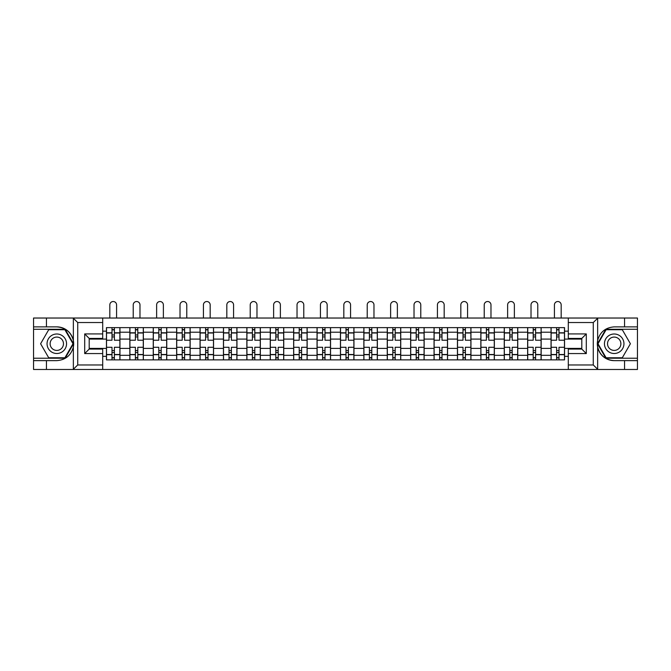 <?xml version="1.0" encoding="UTF-8"?>
<svg xmlns="http://www.w3.org/2000/svg" width="671" height="671" viewBox="0 0 671 671"><rect width="100%" height="100%" fill="white"/><g stroke="black" fill="none" stroke-linecap="round" stroke-linejoin="round"><path stroke-width="1.01" d="M102.697 369.478L568.303 369.478L568.303 349.071L581.799 349.071L581.799 338.427L568.303 338.427L568.303 318.029L102.697 318.029L102.697 338.427L89.201 338.427L89.201 349.071L102.697 349.071L102.697 369.478L73.089 369.478L77.727 364.974L102.697 364.974M73.089 369.478L33.55 369.478L33.55 360.629L46.45 360.629L46.45 369.478L78.247 369.478M78.247 318.029L33.55 318.029L33.55 358.222L65.154 358.222L73.516 343.753L65.154 329.276L33.55 329.276M568.303 318.029L637.45 318.029L637.45 326.878L624.55 326.878L624.55 318.029L592.753 318.029M129.847 359.874L129.847 332.204L119.95 332.204L119.95 359.874M119.95 332.204L119.95 327.624M129.847 332.204L129.847 327.624M143.351 327.624L143.351 359.874M153.248 359.874L153.248 327.624M166.752 327.624L166.752 359.874M176.649 359.874L176.649 327.624M190.153 327.624L190.153 359.874M200.05 359.874L200.05 327.624M213.554 327.624L213.554 359.874M223.451 359.874L223.451 327.624M236.947 327.624L236.947 359.874M246.853 359.874L246.853 327.624M260.348 327.624L260.348 359.874M270.254 359.874L270.254 327.624M283.749 327.624L283.749 359.874M293.646 359.874L293.646 327.624M307.15 327.624L307.15 359.874M317.048 359.874L317.048 327.624M330.551 327.624L330.551 359.874M340.449 359.874L340.449 327.624M353.952 327.624L353.952 359.874M363.85 359.874L363.85 327.624M377.354 327.624L377.354 359.874M387.251 359.874L387.251 327.624M400.746 327.624L400.746 359.874M410.652 359.874L410.652 327.624M424.147 327.624L424.147 359.874M434.053 359.874L434.053 327.624M447.549 327.624L447.549 359.874M457.446 359.874L457.446 327.624M470.95 327.624L470.95 359.874M480.847 359.874L480.847 327.624M494.351 327.624L494.351 359.874M504.248 359.874L504.248 327.624M517.752 327.624L517.752 359.874M527.649 359.874L527.649 327.624M541.153 327.624L541.153 359.874M551.05 359.874L551.05 327.624M551.05 348.4L541.153 348.4M527.649 348.4L517.752 348.4M504.248 348.4L494.351 348.4M480.847 348.4L470.95 348.4M457.446 348.4L447.549 348.4M434.053 348.4L424.147 348.4M410.652 348.4L400.746 348.4M387.251 348.4L377.354 348.4M363.85 348.4L353.952 348.4M340.449 348.4L330.551 348.4M317.048 348.4L307.15 348.4M293.646 348.4L283.749 348.4M270.254 348.4L260.348 348.4M246.853 348.4L236.947 348.4M223.451 348.4L213.554 348.4M200.05 348.4L190.153 348.4M176.649 348.4L166.752 348.4M153.248 348.4L143.351 348.4M129.847 348.4L119.95 348.4M551.05 339.098L541.153 339.098M527.649 339.098L517.752 339.098M504.248 339.098L494.351 339.098M480.847 339.098L470.95 339.098M457.446 339.098L447.549 339.098M434.053 339.098L424.147 339.098M410.652 339.098L400.746 339.098M387.251 339.098L377.354 339.098M363.85 339.098L353.952 339.098M340.449 339.098L330.551 339.098M317.048 339.098L307.15 339.098M293.646 339.098L283.749 339.098M270.254 339.098L260.348 339.098M246.853 339.098L236.947 339.098M223.451 339.098L213.554 339.098M200.05 339.098L190.153 339.098M176.649 339.098L166.752 339.098M153.248 339.098L143.351 339.098M129.847 339.098L119.95 339.098M89.201 348.4L106.454 348.4L106.454 339.098L89.201 339.098M102.697 331.147L106.454 331.147L106.454 339.098M581.799 339.098L564.546 339.098L564.546 327.624L106.454 327.624L106.454 331.147M564.546 331.147L568.303 331.147M568.303 356.351L564.546 356.351L564.546 348.4L581.799 348.4M106.454 348.4L106.454 359.874L564.546 359.874L564.546 356.351M106.454 356.351L102.697 356.351M564.546 339.098L564.546 348.4M114.397 357.626L111.998 357.626M111.998 329.872L114.397 329.872M137.798 357.626L135.399 357.626M135.399 329.872L137.798 329.872M161.199 357.626L158.801 357.626M158.801 329.872L161.199 329.872M184.6 357.626L182.202 357.626M182.202 329.872L184.6 329.872M208.002 357.626L205.603 357.626M205.603 329.872L208.002 329.872M231.403 357.626L229.004 357.626M229.004 329.872L231.403 329.872M254.804 357.626L252.397 357.626M252.397 329.872L254.804 329.872M278.197 357.626L275.798 357.626M275.798 329.872L278.197 329.872M301.598 357.626L299.199 357.626M299.199 329.872L301.598 329.872M324.999 357.626L322.6 357.626M322.6 329.872L324.999 329.872M348.4 357.626L346.001 357.626M346.001 329.872L348.4 329.872M371.801 357.626L369.402 357.626M369.402 329.872L371.801 329.872M395.202 357.626L392.803 357.626M392.803 329.872L395.202 329.872M418.603 357.626L416.196 357.626M416.196 329.872L418.603 329.872M441.996 357.626L439.597 357.626M439.597 329.872L441.996 329.872M465.397 357.626L462.998 357.626M462.998 329.872L465.397 329.872M488.798 357.626L486.4 357.626M486.4 329.872L488.798 329.872M512.199 357.626L509.801 357.626M509.801 329.872L512.199 329.872M535.601 357.626L533.202 357.626M533.202 329.872L535.601 329.872M559.002 357.626L556.603 357.626M556.603 329.872L559.002 329.872M119.874 359.874L119.874 340.222L114.397 340.222L114.397 327.624M111.998 327.624L111.998 340.222L106.521 340.222L106.521 327.624M116.578 318.029L116.578 304.902A3.372 3.372 0 0 0 113.198 301.522A3.372 3.372 0 0 0 109.826 304.902L109.826 318.029M119.874 340.222L119.874 327.624M106.521 359.874L106.521 347.276L111.998 347.276L111.998 359.874M114.397 359.874L114.397 347.276L119.874 347.276M111.998 336.926L114.397 336.926M106.521 347.276L106.521 340.222M114.397 350.572L111.998 350.572M114.397 357.928L111.998 357.928M111.998 352.527L114.397 352.527M114.397 334.972L111.998 334.972M111.998 329.578L114.397 329.578M46.45 360.629L56.8 360.629C65.515 359.975 71.034 355.437 73.357 347.016L73.357 340.482C71.034 332.061 65.515 327.523 56.8 326.878L33.55 326.878M33.55 360.629L33.55 358.222M102.697 322.525L77.727 322.525L73.089 318.029L46.45 318.029L46.45 326.878M73.089 318.029L102.697 318.029M56.8 326.878A16.876 16.876 0 0 1 73.357 347.016L73.357 369.344M89.201 338.427L84.697 333.923L102.697 333.923M102.697 353.575L84.697 353.575L89.201 349.071M597.911 318.029L593.273 322.525L568.303 322.525M624.55 326.878L614.2 326.878C605.485 327.523 599.966 332.061 597.643 340.482L597.643 347.016C599.966 355.437 605.485 359.975 614.2 360.629L637.45 360.629L637.45 329.276L605.846 329.276L597.484 343.753L605.846 358.222L637.45 358.222M568.303 364.974L593.273 364.974L597.911 369.478L637.45 369.478L637.45 360.629M637.45 326.878L637.45 329.276M624.55 369.478L624.55 360.629M597.911 369.478L568.303 369.478M614.2 360.629A16.876 16.876 0 0 1 597.643 340.482L597.643 318.155M581.799 349.071L586.303 353.575L568.303 353.575M568.303 333.923L586.303 333.923L581.799 338.427M47.054 343.753A9.746 9.746 0 0 0 56.8 353.5A9.746 9.746 0 0 0 66.546 343.753A9.746 9.746 0 0 0 56.8 333.999A9.746 9.746 0 0 0 47.054 343.753M50.124 343.753A6.676 6.676 0 0 0 56.8 350.421A6.676 6.676 0 0 0 63.477 343.753A6.676 6.676 0 0 0 56.8 337.077A6.676 6.676 0 0 0 50.124 343.753M64.894 329.721L72.996 343.753L64.894 357.777L48.706 357.777L40.604 343.753L48.706 329.721L64.894 329.721M604.454 343.753A9.746 9.746 0 0 0 614.2 353.5A9.746 9.746 0 0 0 623.946 343.753A9.746 9.746 0 0 0 614.2 333.999A9.746 9.746 0 0 0 604.454 343.753M607.523 343.753A6.676 6.676 0 0 0 614.2 350.421A6.676 6.676 0 0 0 620.876 343.753A6.676 6.676 0 0 0 614.2 337.077A6.676 6.676 0 0 0 607.523 343.753M622.294 329.721L630.396 343.753L622.294 357.777L606.106 357.777L598.004 343.753L606.106 329.721L622.294 329.721M143.275 359.874L143.275 340.222L137.798 340.222L137.798 327.624M135.399 327.624L135.399 340.222L129.922 340.222L129.922 327.624M139.979 318.029L139.979 304.902A3.372 3.372 0 0 0 136.599 301.522A3.372 3.372 0 0 0 133.227 304.902L133.227 318.029M143.275 340.222L143.275 327.624M129.922 359.874L129.922 347.276L135.399 347.276L135.399 359.874M137.798 359.874L137.798 347.276L143.275 347.276M135.399 336.926L137.798 336.926M129.922 347.276L129.922 340.222M137.798 350.572L135.399 350.572M137.798 357.928L135.399 357.928M135.399 352.527L137.798 352.527M137.798 334.972L135.399 334.972M135.399 329.578L137.798 329.578M166.676 359.874L166.676 340.222L161.199 340.222L161.199 327.624M158.801 327.624L158.801 340.222L153.323 340.222L153.323 327.624M163.372 318.029L163.372 304.902A3.372 3.372 0 0 0 160 301.522A3.372 3.372 0 0 0 156.628 304.902L156.628 318.029M166.676 340.222L166.676 327.624M153.323 359.874L153.323 347.276L158.801 347.276L158.801 359.874M161.199 359.874L161.199 347.276L166.676 347.276M158.801 336.926L161.199 336.926M153.323 347.276L153.323 340.222M161.199 350.572L158.801 350.572M161.199 357.928L158.801 357.928M158.801 352.527L161.199 352.527M161.199 334.972L158.801 334.972M158.801 329.578L161.199 329.578M190.078 359.874L190.078 340.222L184.6 340.222L184.6 327.624M182.202 327.624L182.202 340.222L176.725 340.222L176.725 327.624M186.773 318.029L186.773 304.902A3.372 3.372 0 0 0 183.401 301.522A3.372 3.372 0 0 0 180.021 304.902L180.021 318.029M190.078 340.222L190.078 327.624M176.725 359.874L176.725 347.276L182.202 347.276L182.202 359.874M184.6 359.874L184.6 347.276L190.078 347.276M182.202 336.926L184.6 336.926M176.725 347.276L176.725 340.222M184.6 350.572L182.202 350.572M184.6 357.928L182.202 357.928M182.202 352.527L184.6 352.527M184.6 334.972L182.202 334.972M182.202 329.578L184.6 329.578M213.479 359.874L213.479 340.222L208.002 340.222L208.002 327.624M205.603 327.624L205.603 340.222L200.126 340.222L200.126 327.624M210.174 318.029L210.174 304.902A3.372 3.372 0 0 0 206.802 301.522A3.372 3.372 0 0 0 203.422 304.902L203.422 318.029M213.479 340.222L213.479 327.624M200.126 359.874L200.126 347.276L205.603 347.276L205.603 359.874M208.002 359.874L208.002 347.276L213.479 347.276M205.603 336.926L208.002 336.926M200.126 347.276L200.126 340.222M208.002 350.572L205.603 350.572M208.002 357.928L205.603 357.928M205.603 352.527L208.002 352.527M208.002 334.972L205.603 334.972M205.603 329.578L208.002 329.578M236.871 359.874L236.871 340.222L231.403 340.222L231.403 327.624M229.004 327.624L229.004 340.222L223.527 340.222L223.527 327.624M233.575 318.029L233.575 304.902A3.372 3.372 0 0 0 230.203 301.522A3.372 3.372 0 0 0 226.823 304.902L226.823 318.029M236.871 340.222L236.871 327.624M223.527 359.874L223.527 347.276L229.004 347.276L229.004 359.874M231.403 359.874L231.403 347.276L236.871 347.276M229.004 336.926L231.403 336.926M223.527 347.276L223.527 340.222M231.403 350.572L229.004 350.572M231.403 357.928L229.004 357.928M229.004 352.527L231.403 352.527M231.403 334.972L229.004 334.972M229.004 329.578L231.403 329.578M260.273 359.874L260.273 340.222L254.804 340.222L254.804 327.624M252.397 327.624L252.397 340.222L246.928 340.222L246.928 327.624M256.976 318.029L256.976 304.902A3.372 3.372 0 0 0 253.596 301.522A3.372 3.372 0 0 0 250.224 304.902L250.224 318.029M260.273 340.222L260.273 327.624M246.928 359.874L246.928 347.276L252.397 347.276L252.397 359.874M254.804 359.874L254.804 347.276L260.273 347.276M252.397 336.926L254.804 336.926M246.928 347.276L246.928 340.222M254.804 350.572L252.397 350.572M254.804 357.928L252.397 357.928M252.397 352.527L254.804 352.527M254.804 334.972L252.397 334.972M252.397 329.578L254.804 329.578M283.674 359.874L283.674 340.222L278.197 340.222L278.197 327.624M275.798 327.624L275.798 340.222L270.329 340.222L270.329 327.624M280.377 318.029L280.377 304.902A3.372 3.372 0 0 0 276.997 301.522A3.372 3.372 0 0 0 273.625 304.902L273.625 318.029M283.674 340.222L283.674 327.624M270.329 359.874L270.329 347.276L275.798 347.276L275.798 359.874M278.197 359.874L278.197 347.276L283.674 347.276M275.798 336.926L278.197 336.926M270.329 347.276L270.329 340.222M278.197 350.572L275.798 350.572M278.197 357.928L275.798 357.928M275.798 352.527L278.197 352.527M278.197 334.972L275.798 334.972M275.798 329.578L278.197 329.578M307.075 359.874L307.075 340.222L301.598 340.222L301.598 327.624M299.199 327.624L299.199 340.222L293.722 340.222L293.722 327.624M303.778 318.029L303.778 304.902A3.372 3.372 0 0 0 300.398 301.522A3.372 3.372 0 0 0 297.027 304.902L297.027 318.029M307.075 340.222L307.075 327.624M293.722 359.874L293.722 347.276L299.199 347.276L299.199 359.874M301.598 359.874L301.598 347.276L307.075 347.276M299.199 336.926L301.598 336.926M293.722 347.276L293.722 340.222M301.598 350.572L299.199 350.572M301.598 357.928L299.199 357.928M299.199 352.527L301.598 352.527M301.598 334.972L299.199 334.972M299.199 329.578L301.598 329.578M330.476 359.874L330.476 340.222L324.999 340.222L324.999 327.624M322.6 327.624L322.6 340.222L317.123 340.222L317.123 327.624M327.171 318.029L327.171 304.902A3.372 3.372 0 0 0 323.799 301.522A3.372 3.372 0 0 0 320.428 304.902L320.428 318.029M330.476 340.222L330.476 327.624M317.123 359.874L317.123 347.276L322.6 347.276L322.6 359.874M324.999 359.874L324.999 347.276L330.476 347.276M322.6 336.926L324.999 336.926M317.123 347.276L317.123 340.222M324.999 350.572L322.6 350.572M324.999 357.928L322.6 357.928M322.6 352.527L324.999 352.527M324.999 334.972L322.6 334.972M322.6 329.578L324.999 329.578M353.877 359.874L353.877 340.222L348.4 340.222L348.4 327.624M346.001 327.624L346.001 340.222L340.524 340.222L340.524 327.624M350.572 318.029L350.572 304.902A3.372 3.372 0 0 0 347.201 301.522A3.372 3.372 0 0 0 343.829 304.902L343.829 318.029M353.877 340.222L353.877 327.624M340.524 359.874L340.524 347.276L346.001 347.276L346.001 359.874M348.4 359.874L348.4 347.276L353.877 347.276M346.001 336.926L348.4 336.926M340.524 347.276L340.524 340.222M348.4 350.572L346.001 350.572M348.4 357.928L346.001 357.928M346.001 352.527L348.4 352.527M348.4 334.972L346.001 334.972M346.001 329.578L348.4 329.578M377.278 359.874L377.278 340.222L371.801 340.222L371.801 327.624M369.402 327.624L369.402 340.222L363.925 340.222L363.925 327.624M373.973 318.029L373.973 304.902A3.372 3.372 0 0 0 370.602 301.522A3.372 3.372 0 0 0 367.222 304.902L367.222 318.029M377.278 340.222L377.278 327.624M363.925 359.874L363.925 347.276L369.402 347.276L369.402 359.874M371.801 359.874L371.801 347.276L377.278 347.276M369.402 336.926L371.801 336.926M363.925 347.276L363.925 340.222M371.801 350.572L369.402 350.572M371.801 357.928L369.402 357.928M369.402 352.527L371.801 352.527M371.801 334.972L369.402 334.972M369.402 329.578L371.801 329.578M400.671 359.874L400.671 340.222L395.202 340.222L395.202 327.624M392.803 327.624L392.803 340.222L387.326 340.222L387.326 327.624M397.375 318.029L397.375 304.902A3.372 3.372 0 0 0 394.003 301.522A3.372 3.372 0 0 0 390.623 304.902L390.623 318.029M400.671 340.222L400.671 327.624M387.326 359.874L387.326 347.276L392.803 347.276L392.803 359.874M395.202 359.874L395.202 347.276L400.671 347.276M392.803 336.926L395.202 336.926M387.326 347.276L387.326 340.222M395.202 350.572L392.803 350.572M395.202 357.928L392.803 357.928M392.803 352.527L395.202 352.527M395.202 334.972L392.803 334.972M392.803 329.578L395.202 329.578M424.072 359.874L424.072 340.222L418.603 340.222L418.603 327.624M416.196 327.624L416.196 340.222L410.727 340.222L410.727 327.624M420.776 318.029L420.776 304.902A3.372 3.372 0 0 0 417.404 301.522A3.372 3.372 0 0 0 414.024 304.902L414.024 318.029M424.072 340.222L424.072 327.624M410.727 359.874L410.727 347.276L416.196 347.276L416.196 359.874M418.603 359.874L418.603 347.276L424.072 347.276M416.196 336.926L418.603 336.926M410.727 347.276L410.727 340.222M418.603 350.572L416.196 350.572M418.603 357.928L416.196 357.928M416.196 352.527L418.603 352.527M418.603 334.972L416.196 334.972M416.196 329.578L418.603 329.578M447.473 359.874L447.473 340.222L441.996 340.222L441.996 327.624M439.597 327.624L439.597 340.222L434.129 340.222L434.129 327.624M444.177 318.029L444.177 304.902A3.372 3.372 0 0 0 440.797 301.522A3.372 3.372 0 0 0 437.425 304.902L437.425 318.029M447.473 340.222L447.473 327.624M434.129 359.874L434.129 347.276L439.597 347.276L439.597 359.874M441.996 359.874L441.996 347.276L447.473 347.276M439.597 336.926L441.996 336.926M434.129 347.276L434.129 340.222M441.996 350.572L439.597 350.572M441.996 357.928L439.597 357.928M439.597 352.527L441.996 352.527M441.996 334.972L439.597 334.972M439.597 329.578L441.996 329.578M470.874 359.874L470.874 340.222L465.397 340.222L465.397 327.624M462.998 327.624L462.998 340.222L457.521 340.222L457.521 327.624M467.578 318.029L467.578 304.902A3.372 3.372 0 0 0 464.198 301.522A3.372 3.372 0 0 0 460.826 304.902L460.826 318.029M470.874 340.222L470.874 327.624M457.521 359.874L457.521 347.276L462.998 347.276L462.998 359.874M465.397 359.874L465.397 347.276L470.874 347.276M462.998 336.926L465.397 336.926M457.521 347.276L457.521 340.222M465.397 350.572L462.998 350.572M465.397 357.928L462.998 357.928M462.998 352.527L465.397 352.527M465.397 334.972L462.998 334.972M462.998 329.578L465.397 329.578M494.275 359.874L494.275 340.222L488.798 340.222L488.798 327.624M486.4 327.624L486.4 340.222L480.922 340.222L480.922 327.624M490.979 318.029L490.979 304.902A3.372 3.372 0 0 0 487.599 301.522A3.372 3.372 0 0 0 484.227 304.902L484.227 318.029M494.275 340.222L494.275 327.624M480.922 359.874L480.922 347.276L486.4 347.276L486.4 359.874M488.798 359.874L488.798 347.276L494.275 347.276M486.4 336.926L488.798 336.926M480.922 347.276L480.922 340.222M488.798 350.572L486.4 350.572M488.798 357.928L486.4 357.928M486.4 352.527L488.798 352.527M488.798 334.972L486.4 334.972M486.4 329.578L488.798 329.578M517.677 359.874L517.677 340.222L512.199 340.222L512.199 327.624M509.801 327.624L509.801 340.222L504.324 340.222L504.324 327.624M514.372 318.029L514.372 304.902A3.372 3.372 0 0 0 511 301.522A3.372 3.372 0 0 0 507.628 304.902L507.628 318.029M517.677 340.222L517.677 327.624M504.324 359.874L504.324 347.276L509.801 347.276L509.801 359.874M512.199 359.874L512.199 347.276L517.677 347.276M509.801 336.926L512.199 336.926M504.324 347.276L504.324 340.222M512.199 350.572L509.801 350.572M512.199 357.928L509.801 357.928M509.801 352.527L512.199 352.527M512.199 334.972L509.801 334.972M509.801 329.578L512.199 329.578M541.078 359.874L541.078 340.222L535.601 340.222L535.601 327.624M533.202 327.624L533.202 340.222L527.725 340.222L527.725 327.624M537.773 318.029L537.773 304.902A3.372 3.372 0 0 0 534.401 301.522A3.372 3.372 0 0 0 531.021 304.902L531.021 318.029M541.078 340.222L541.078 327.624M527.725 359.874L527.725 347.276L533.202 347.276L533.202 359.874M535.601 359.874L535.601 347.276L541.078 347.276M533.202 336.926L535.601 336.926M527.725 347.276L527.725 340.222M535.601 350.572L533.202 350.572M535.601 357.928L533.202 357.928M533.202 352.527L535.601 352.527M535.601 334.972L533.202 334.972M533.202 329.578L535.601 329.578M564.479 359.874L564.479 340.222L559.002 340.222L559.002 327.624M556.603 327.624L556.603 340.222L551.126 340.222L551.126 327.624M561.174 318.029L561.174 304.902A3.372 3.372 0 0 0 557.802 301.522A3.372 3.372 0 0 0 554.422 304.902L554.422 318.029M564.479 340.222L564.479 327.624M551.126 359.874L551.126 347.276L556.603 347.276L556.603 359.874M559.002 359.874L559.002 347.276L564.479 347.276M556.603 336.926L559.002 336.926M551.126 347.276L551.126 340.222M559.002 350.572L556.603 350.572M559.002 357.928L556.603 357.928M556.603 352.527L559.002 352.527M559.002 334.972L556.603 334.972M556.603 329.578L559.002 329.578M527.649 332.204L517.752 332.204M504.248 332.204L494.351 332.204M480.847 332.204L470.95 332.204M457.446 332.204L447.549 332.204M434.053 332.204L424.147 332.204M410.652 332.204L400.746 332.204M387.251 332.204L377.354 332.204M363.85 332.204L353.952 332.204M340.449 332.204L330.551 332.204M317.048 332.204L307.15 332.204M293.646 332.204L283.749 332.204M270.254 332.204L260.348 332.204M246.853 332.204L236.947 332.204M223.451 332.204L213.554 332.204M200.05 332.204L190.153 332.204M176.649 332.204L166.752 332.204M153.248 332.204L143.351 332.204M551.05 332.204L541.153 332.204M527.649 355.303L517.752 355.303M504.248 355.303L494.351 355.303M480.847 355.303L470.95 355.303M457.446 355.303L447.549 355.303M434.053 355.303L424.147 355.303M410.652 355.303L400.746 355.303M387.251 355.303L377.354 355.303M363.85 355.303L353.952 355.303M340.449 355.303L330.551 355.303M317.048 355.303L307.15 355.303M293.646 355.303L283.749 355.303M270.254 355.303L260.348 355.303M246.853 355.303L236.947 355.303M223.451 355.303L213.554 355.303M200.05 355.303L190.153 355.303M176.649 355.303L166.752 355.303M153.248 355.303L143.351 355.303M129.847 355.303L119.95 355.303M551.05 355.303L541.153 355.303M119.874 332.799L114.397 332.799M111.998 332.799L106.521 332.799M111.998 333.001L106.521 333.001M111.998 354.498L106.521 354.498M111.998 354.699L106.521 354.699M119.874 354.699L114.397 354.699M119.874 333.001L114.397 333.001M119.874 354.498L114.397 354.498M73.357 340.482L73.357 318.155M77.727 322.525L77.727 364.974M84.697 353.575L84.697 333.923M597.643 347.016L597.643 369.344M593.273 364.974L593.273 322.525M586.303 333.923L586.303 353.575M143.275 332.799L137.798 332.799M135.399 332.799L129.922 332.799M135.399 333.001L129.922 333.001M135.399 354.498L129.922 354.498M135.399 354.699L129.922 354.699M143.275 354.699L137.798 354.699M143.275 333.001L137.798 333.001M143.275 354.498L137.798 354.498M166.676 332.799L161.199 332.799M158.801 332.799L153.323 332.799M158.801 333.001L153.323 333.001M158.801 354.498L153.323 354.498M158.801 354.699L153.323 354.699M166.676 354.699L161.199 354.699M166.676 333.001L161.199 333.001M166.676 354.498L161.199 354.498M190.078 332.799L184.6 332.799M182.202 332.799L176.725 332.799M182.202 333.001L176.725 333.001M182.202 354.498L176.725 354.498M182.202 354.699L176.725 354.699M190.078 354.699L184.6 354.699M190.078 333.001L184.6 333.001M190.078 354.498L184.6 354.498M213.479 332.799L208.002 332.799M205.603 332.799L200.126 332.799M205.603 333.001L200.126 333.001M205.603 354.498L200.126 354.498M205.603 354.699L200.126 354.699M213.479 354.699L208.002 354.699M213.479 333.001L208.002 333.001M213.479 354.498L208.002 354.498M236.871 332.799L231.403 332.799M229.004 332.799L223.527 332.799M229.004 333.001L223.527 333.001M229.004 354.498L223.527 354.498M229.004 354.699L223.527 354.699M236.871 354.699L231.403 354.699M236.871 333.001L231.403 333.001M236.871 354.498L231.403 354.498M260.273 332.799L254.804 332.799M252.397 332.799L246.928 332.799M252.397 333.001L246.928 333.001M252.397 354.498L246.928 354.498M252.397 354.699L246.928 354.699M260.273 354.699L254.804 354.699M260.273 333.001L254.804 333.001M260.273 354.498L254.804 354.498M283.674 332.799L278.197 332.799M275.798 332.799L270.329 332.799M275.798 333.001L270.329 333.001M275.798 354.498L270.329 354.498M275.798 354.699L270.329 354.699M283.674 354.699L278.197 354.699M283.674 333.001L278.197 333.001M283.674 354.498L278.197 354.498M307.075 332.799L301.598 332.799M299.199 332.799L293.722 332.799M299.199 333.001L293.722 333.001M299.199 354.498L293.722 354.498M299.199 354.699L293.722 354.699M307.075 354.699L301.598 354.699M307.075 333.001L301.598 333.001M307.075 354.498L301.598 354.498M330.476 332.799L324.999 332.799M322.6 332.799L317.123 332.799M322.6 333.001L317.123 333.001M322.6 354.498L317.123 354.498M322.6 354.699L317.123 354.699M330.476 354.699L324.999 354.699M330.476 333.001L324.999 333.001M330.476 354.498L324.999 354.498M353.877 332.799L348.4 332.799M346.001 332.799L340.524 332.799M346.001 333.001L340.524 333.001M346.001 354.498L340.524 354.498M346.001 354.699L340.524 354.699M353.877 354.699L348.4 354.699M353.877 333.001L348.4 333.001M353.877 354.498L348.4 354.498M377.278 332.799L371.801 332.799M369.402 332.799L363.925 332.799M369.402 333.001L363.925 333.001M369.402 354.498L363.925 354.498M369.402 354.699L363.925 354.699M377.278 354.699L371.801 354.699M377.278 333.001L371.801 333.001M377.278 354.498L371.801 354.498M400.671 332.799L395.202 332.799M392.803 332.799L387.326 332.799M392.803 333.001L387.326 333.001M392.803 354.498L387.326 354.498M392.803 354.699L387.326 354.699M400.671 354.699L395.202 354.699M400.671 333.001L395.202 333.001M400.671 354.498L395.202 354.498M424.072 332.799L418.603 332.799M416.196 332.799L410.727 332.799M416.196 333.001L410.727 333.001M416.196 354.498L410.727 354.498M416.196 354.699L410.727 354.699M424.072 354.699L418.603 354.699M424.072 333.001L418.603 333.001M424.072 354.498L418.603 354.498M447.473 332.799L441.996 332.799M439.597 332.799L434.129 332.799M439.597 333.001L434.129 333.001M439.597 354.498L434.129 354.498M439.597 354.699L434.129 354.699M447.473 354.699L441.996 354.699M447.473 333.001L441.996 333.001M447.473 354.498L441.996 354.498M470.874 332.799L465.397 332.799M462.998 332.799L457.521 332.799M462.998 333.001L457.521 333.001M462.998 354.498L457.521 354.498M462.998 354.699L457.521 354.699M470.874 354.699L465.397 354.699M470.874 333.001L465.397 333.001M470.874 354.498L465.397 354.498M494.275 332.799L488.798 332.799M486.4 332.799L480.922 332.799M486.4 333.001L480.922 333.001M486.4 354.498L480.922 354.498M486.4 354.699L480.922 354.699M494.275 354.699L488.798 354.699M494.275 333.001L488.798 333.001M494.275 354.498L488.798 354.498M517.677 332.799L512.199 332.799M509.801 332.799L504.324 332.799M509.801 333.001L504.324 333.001M509.801 354.498L504.324 354.498M509.801 354.699L504.324 354.699M517.677 354.699L512.199 354.699M517.677 333.001L512.199 333.001M517.677 354.498L512.199 354.498M541.078 332.799L535.601 332.799M533.202 332.799L527.725 332.799M533.202 333.001L527.725 333.001M533.202 354.498L527.725 354.498M533.202 354.699L527.725 354.699M541.078 354.699L535.601 354.699M541.078 333.001L535.601 333.001M541.078 354.498L535.601 354.498M564.479 332.799L559.002 332.799M556.603 332.799L551.126 332.799M556.603 333.001L551.126 333.001M556.603 354.498L551.126 354.498M556.603 354.699L551.126 354.699M564.479 354.699L559.002 354.699M564.479 333.001L559.002 333.001M564.479 354.498L559.002 354.498"/></g></svg>
